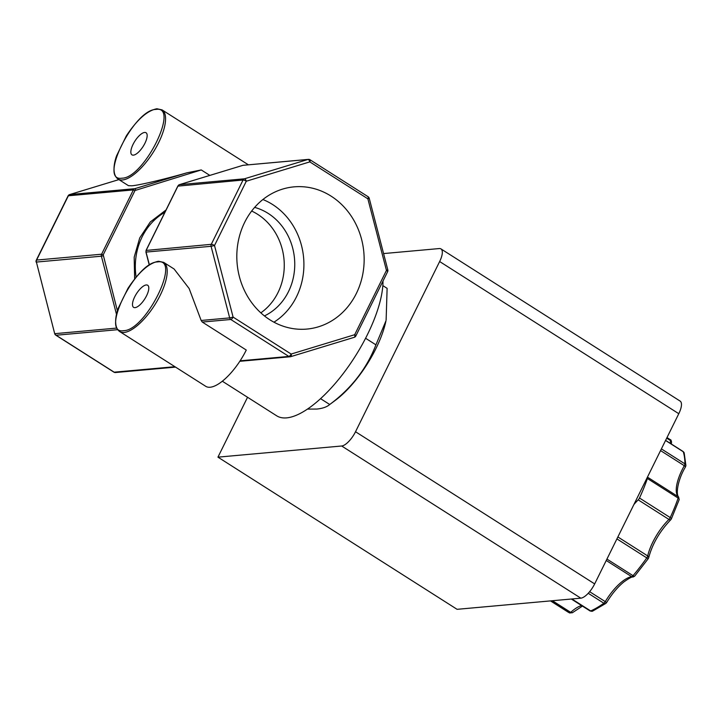 <?xml version="1.0" encoding="UTF-8"?>
<svg xmlns="http://www.w3.org/2000/svg" width="722" height="722" viewBox="0 0 722 722"><rect width="100%" height="100%" fill="white"/><g stroke="black" fill="none" stroke-linecap="round" stroke-linejoin="round"><path stroke-width="1.08" d="M331.055 196.113A71.397 63.608 84.8 0 0 290.361 187.314A71.397 63.608 84.8 0 0 237.737 244.397A71.397 63.608 84.8 0 0 269.911 319.819A71.397 63.608 84.8 0 0 303.168 329.286A71.397 63.608 84.8 0 0 362.489 275.614A71.397 63.608 84.8 0 0 331.055 196.113M273.954 322.183A67.633 60.251 84.8 0 0 303.908 263.602A67.633 60.251 84.8 0 0 272.555 204.497A67.633 60.251 84.8 0 0 262.889 199.525M264.433 315.92A57.372 51.109 84.8 0 0 294.711 266.608A57.372 51.109 84.8 0 0 268.16 213.396A57.372 51.109 84.8 0 0 254.649 207.394M260.832 312.852A57.372 51.109 84.8 0 0 257.682 214.344A57.372 51.109 84.8 0 0 251.653 211.059M335.324 400.358A66 24.719 -57.5 0 0 385.972 320.776L375.927 344.845C366.722 368.599 351.316 388.481 329.719 404.5L335.324 400.358M382.822 285.614L387.118 288.349L386.126 319.999M320.559 398.67L329.719 404.5C326.994 406.919 322.725 408.435 316.895 409.058L307.482 409.094M383.003 281.02A91.685 34.331 122.5 0 1 348.527 366.343A91.685 34.331 122.5 0 1 286.634 417.876A91.685 34.331 122.5 0 1 276.67 415.8L222.331 381.225M290.831 356.623L354.15 337.345A2.617 1.173 -106.9 0 0 354.258 337.318A2.617 1.173 -106.9 0 0 354.683 334.71A2.617 0.677 26.3 0 1 355.838 335.974L387.624 271.68A2.617 0.677 -153.7 0 0 386.46 270.407L387.804 269.857L369.222 198.27L367.868 198.821L309.81 161.881A2.617 1.173 -106.9 0 0 307.969 159.463L244.451 178.803A2.617 1.173 73.1 0 1 246.292 181.222L214.515 245.516L211.086 246.31L229.668 317.897L201.158 320.469L189.119 288.493L174.083 268.99L163.668 262.366A40.992 15.352 122.5 0 1 157.567 300.271A40.992 15.352 122.5 0 1 124.103 332.463A40.992 15.352 122.5 0 1 119.653 331.533L205.716 386.306A40.992 15.352 -57.5 0 0 210.174 387.236A40.992 15.352 -57.5 0 0 246.274 350.044L202.286 322.057L230.787 319.485L288.845 356.424L240.128 360.82M201.158 320.469L202.286 322.057M248.341 164.796A40.992 15.352 -57.5 0 0 248.106 164.634L162.035 109.87A40.992 15.352 122.5 0 1 155.934 147.766A40.992 15.352 122.5 0 1 122.478 179.968A40.992 15.352 122.5 0 1 118.02 179.038L128.444 185.671L131.639 185.798C138.227 185.455 164.878 179.2 186.772 172.856L201.257 169.941L209.84 175.401M146.241 284.955A13.095 4.901 -57.5 0 0 135.555 295.235A13.095 4.901 -57.5 0 0 133.606 307.346A13.095 4.901 -57.5 0 0 135.023 307.644A13.095 4.901 -57.5 0 0 145.718 297.356A13.095 4.901 -57.5 0 0 147.667 285.244A13.095 4.901 -57.5 0 0 146.241 284.955M144.617 132.451A13.095 4.901 -57.5 0 0 133.922 142.739A13.095 4.901 -57.5 0 0 131.973 154.851A13.095 4.901 -57.5 0 0 133.399 155.149A13.095 4.901 -57.5 0 0 144.084 144.86A13.095 4.901 -57.5 0 0 146.034 132.749A13.095 4.901 -57.5 0 0 144.617 132.451M217.945 457.152L341.677 445.997L580.822 598.168L457.089 609.323L217.945 457.152L247.547 397.271M580.822 598.168A15.722 5.884 -57.5 0 0 594.666 583.908L678.788 413.706A15.722 5.884 -57.5 0 0 680.115 401.08L440.971 248.91A15.722 5.884 122.5 0 1 439.644 261.535L355.522 431.738A15.722 5.884 122.5 0 1 341.677 445.997M383.581 253.575L439.256 248.558A15.722 5.884 122.5 0 1 440.971 248.91M639.484 498.018L670.224 517.584A2.617 0.812 24.9 0 1 671.352 518.928L679.158 499.669A2.617 1.309 -161 0 0 678.138 498.072A2.617 0.984 -57.5 0 0 678.166 496.682A2.617 2.419 -41.3 0 1 678.644 497.088C675.413 493.875 678.247 478.632 685.566 466.782L684.303 465.699A34.71 12.996 -57.5 0 0 678.166 496.682L647.435 477.125A2.617 0.984 122.5 0 1 647.399 478.506A100.854 37.77 122.5 0 1 639.484 498.018A2.617 0.984 122.5 0 1 638.203 499.868A34.71 12.996 -57.5 0 0 633.889 504.534M365.576 338.257L375.927 344.845M606.94 559.081L633.013 575.669A2.617 0.848 40.4 0 0 634.719 576.102L648.284 558.602L646.777 557.898A2.617 0.984 -57.5 0 0 647.706 555.94A2.617 1.679 12.7 0 1 648.699 557.673C652.336 543.982 659.709 531.329 670.81 519.687A2.617 1.273 -134.6 0 1 668.942 519.434A34.71 12.996 -57.5 0 0 647.706 555.94L617.87 536.951M678.644 497.088L679.158 499.669M661.388 448.894L684.916 463.867A2.617 2.094 -0 0 1 685.9 465.5L684.176 452.902A2.617 2.319 162.3 0 0 683.265 451.746L665.558 440.474M666.695 438.164L670.558 440.619A2.617 0.984 -57.5 0 0 670.359 439.707C670.882 439.581 671.279 440.465 671.541 442.36A2.617 1.814 -170.4 0 0 670.558 440.619A34.71 12.996 -57.5 0 0 670.224 443.299M581.58 605.559A34.71 12.996 -57.5 0 0 570.696 612.355A2.617 0.984 -57.5 0 1 569.73 612.897A2.617 0.984 -57.5 0 1 569.487 612.861A100.854 37.77 -57.5 0 1 567.952 612.012L569.73 612.996A2.617 2.428 -64.6 0 1 569.487 612.861L550.669 600.884M552.411 600.731L570.696 612.355A2.617 1.435 47.8 0 0 572.618 612.572L582.428 606.101M571.869 598.971L590.695 610.947A2.617 2.112 65.9 0 0 592.572 611.155L605.866 603.384A2.617 1.787 -125.4 0 1 603.872 603.231L588.24 593.285M592.572 611.155L590.1 610.974A2.617 0.984 -57.5 0 0 590.388 611.038A2.617 0.984 -57.5 0 0 590.695 610.947A100.854 37.77 -57.5 0 0 603.872 603.231A2.617 0.984 -57.5 0 0 605.262 601.625L606.588 602.599C611.895 593.926 617.617 587.067 623.754 582.022C629.033 578.241 632.165 576.562 633.149 576.986L633.149 576.986A2.617 2.301 -99.2 0 1 631.66 576.67A34.71 12.996 -57.5 0 0 605.262 601.625L589.639 591.688M179.327 184.706A1.309 0.587 73.1 0 1 179.39 184.67A1.309 0.587 73.1 0 1 179.444 184.661L244.451 178.803A2.617 2.337 84.8 0 0 243.052 180.022L211.275 244.325A2.617 0.677 26.3 0 1 214.515 245.516L233.098 317.102A2.617 0.984 122.5 0 1 230.787 319.485A2.617 2.337 -95.2 0 1 229.668 317.897L233.098 317.102L291.156 354.051A2.617 1.173 73.1 0 1 290.731 356.659A2.617 1.173 73.1 0 1 290.623 356.686A2.617 2.337 -95.2 0 1 288.845 356.424A2.617 0.984 122.5 0 0 291.156 354.051L354.683 334.71L386.46 270.407L367.868 198.821A2.617 0.984 122.5 0 0 368.094 196.718A2.617 0.984 122.5 0 0 367.805 196.664M146.169 250.435L211.275 244.325A2.617 0.677 26.3 0 1 211.284 244.316A2.617 2.337 84.8 0 0 211.086 246.31L146.052 252.077M134.644 278.999L134.184 257.185L139.716 237.962L150.275 221.97L166.042 209.958M157.631 261.915C181.836 257.7 145.754 330.712 123.642 330.676C99.428 334.891 135.51 261.878 157.631 261.915M155.997 109.419C180.211 105.204 144.129 178.217 122.018 178.181C97.804 182.395 133.886 109.383 155.997 109.419M594.666 583.908L355.522 431.738M439.644 261.535L678.788 413.706M638.203 499.868L668.942 519.434A2.617 0.984 -57.5 0 0 670.224 517.584A100.854 37.77 -57.5 0 0 678.138 498.072L647.399 478.506M660.558 450.591L684.303 465.699A2.617 0.984 -57.5 0 0 684.916 463.867A100.854 37.77 -57.5 0 0 683.265 451.746A2.617 0.984 -57.5 0 0 683.084 451.485L684.176 452.902M606.236 560.489L631.66 576.67A2.617 0.984 -57.5 0 0 633.013 575.669A100.854 37.77 -57.5 0 0 646.777 557.898L616.913 538.892M666.993 437.568L670.359 439.707A2.617 0.984 -57.5 0 0 670.206 439.653M174.914 366.704L114.157 372.182A2.617 2.337 84.8 0 0 115.511 372.525L175.545 367.11M309.747 159.715A2.617 0.984 122.5 0 1 310.036 159.779A2.617 0.984 122.5 0 1 309.81 161.881L246.292 181.222A2.617 0.677 -153.7 0 0 243.07 180.022A2.617 0.677 -153.7 0 0 243.052 180.022L177.937 186.123M116.774 328.077L54.98 333.654A2.617 2.337 84.8 0 0 56.099 335.243A2.617 0.984 122.5 0 1 55.811 335.179L113.868 372.119A2.617 0.984 122.5 0 0 114.157 372.182L56.099 335.243L117.695 329.683M243.386 165.239A2.617 2.337 84.8 0 0 242.971 165.32L307.969 159.463A2.617 2.337 -95.2 0 1 308.393 159.372L242.917 165.329A1.309 0.587 73.1 0 1 242.971 165.32L179.444 184.661A2.617 2.337 84.8 0 0 178.045 185.888L146.268 250.182A2.617 2.337 84.8 0 0 146.079 252.168L149.4 264.947M69.492 194.651L69.754 194.561A2.617 2.337 -95.2 0 0 68.364 195.779L133.371 189.913L101.594 254.216L36.587 260.073L68.364 195.779A2.617 0.677 -153.7 0 0 68.067 195.924L36.29 260.218A2.617 0.677 26.3 0 1 36.587 260.073A2.617 2.337 -95.2 0 0 36.398 262.068L54.682 333.627L36.398 262.068L101.396 256.202L116.513 314.413M186.772 172.856L134.761 188.695L69.754 194.561L118.895 179.597L69.646 194.579A2.617 2.617 0 0 0 68.067 195.924M201.257 169.941L134.987 190.518L103.21 254.812L117.415 310.884M242.863 165.356A1.309 0.587 73.1 0 1 242.917 165.329L179.39 184.67L177.901 185.96L146.124 250.254L145.934 252.158L149.274 265.028M134.987 190.518L133.371 189.913A2.617 2.337 84.8 0 1 134.761 188.695A1.309 0.587 73.1 0 1 135.682 189.904M103.111 255.805L101.396 256.202A2.617 2.337 84.8 0 1 101.594 254.216L103.21 254.812M164.878 212.304A62.209 55.423 84.8 0 0 136.133 277.194M590.1 610.974L571.319 599.025M163.668 262.366L158.533 261.265C149.03 262.988 138.841 272.013 127.965 288.349L118.246 308.231C115.312 316.236 113.778 327.382 119.653 331.533M162.035 109.87L156.909 108.769C147.396 110.493 137.207 119.518 126.341 135.853L116.621 155.735C113.679 163.741 112.154 174.886 118.02 179.038M567.952 612.012L550.489 600.903M665.603 440.366L683.084 451.485M671.541 442.36L671.307 443.994M648.284 558.602L648.699 557.673M670.81 519.687L671.352 518.928M685.566 466.782L685.9 465.5M569.73 612.996L572.618 612.572M605.866 603.384L606.588 602.599M633.149 576.986L634.719 576.102M355.838 335.974A2.617 2.617 0 0 1 354.258 337.318L290.731 356.659A2.617 2.617 0 0 1 290.208 356.767L239.803 361.307M387.624 271.68A2.617 2.617 0 0 0 387.804 269.857M369.222 198.27A2.617 2.617 0 0 0 368.094 196.718L310.036 159.779A2.617 2.617 0 0 0 308.393 159.372M113.868 372.119A2.617 2.617 0 0 0 115.511 372.525M54.682 333.627A2.617 2.617 0 0 0 55.811 335.179M36.29 260.218A2.617 2.617 0 0 0 36.1 262.041"/></g></svg>
